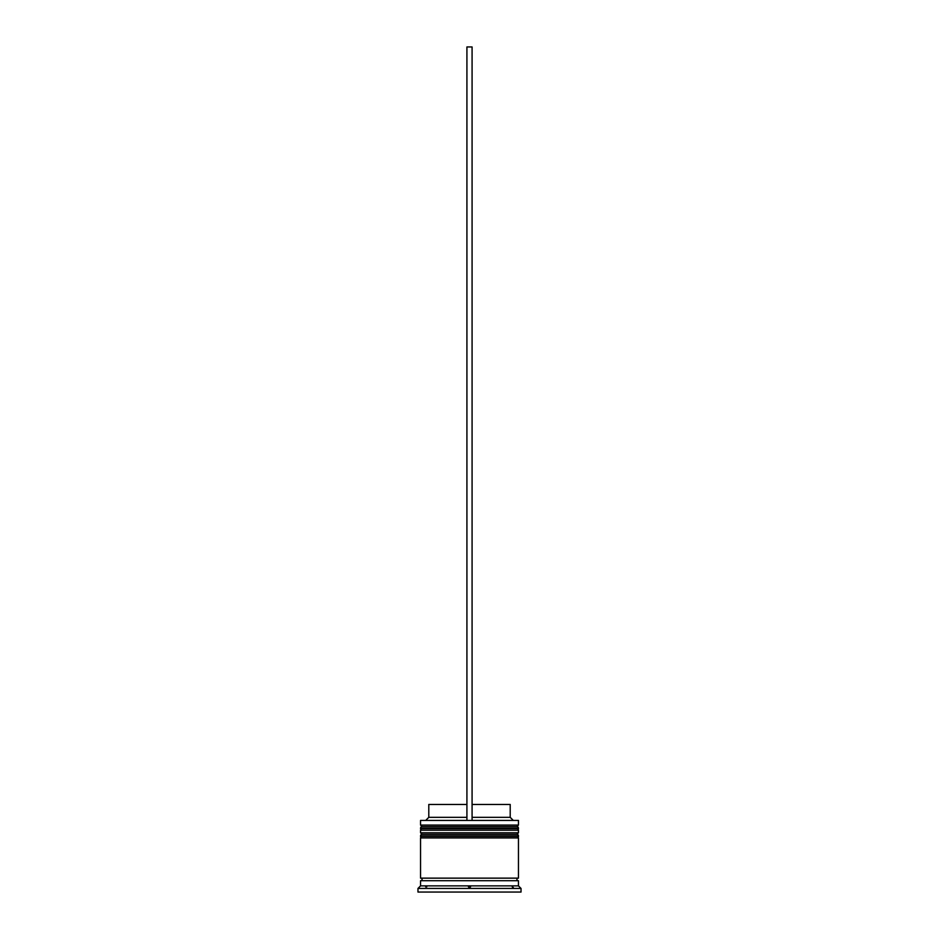 <?xml version="1.0" encoding="UTF-8"?>
<svg xmlns="http://www.w3.org/2000/svg" width="939" height="939" viewBox="0 0 939 939"><rect width="100%" height="100%" fill="white"/><g stroke="black" fill="none" stroke-linecap="round" stroke-linejoin="round"><path stroke-width="1.41" d="M518.457 828.151L420.543 828.151A1.549 1.549 0 0 1 422.092 826.602L420.543 825.064L518.457 825.064L516.908 826.602L422.092 826.602L516.908 826.602A1.549 1.549 0 0 1 518.457 828.151L518.457 828.668A1.549 1.549 0 0 1 516.908 830.217M422.092 830.217A1.549 1.549 0 0 1 420.543 828.668L518.457 828.668M518.457 835.886L420.543 835.886A1.549 1.549 0 0 1 422.092 834.337L420.543 832.787L518.457 832.787L516.908 834.337L422.092 834.337L516.908 834.337A1.549 1.549 0 0 1 518.457 835.886L518.457 836.403A1.549 1.549 0 0 1 516.908 837.94M422.092 837.94A1.549 1.549 0 0 1 420.543 836.403L518.457 836.403M420.801 880.712A1.291 1.291 0 0 0 422.092 879.42A1.291 1.291 0 0 0 420.801 878.141M518.199 880.712A1.291 1.291 0 0 1 516.908 879.42A1.291 1.291 0 0 1 518.199 878.141M420.543 820.428L518.457 820.428L420.543 820.428L420.543 825.064M512.26 886.897L513.304 887.484L512.26 886.897M469.5 887.484L470.545 886.897L468.455 886.897L469.5 887.484M468.455 886.897L470.545 886.897L468.455 886.897M425.696 886.897L426.74 886.897L425.696 886.897M420.543 885.864L420.543 880.712L518.457 880.712L518.457 885.864L420.543 885.864L417.972 888.447L417.972 892.05L521.028 892.05L521.028 888.447L417.972 888.447M518.457 885.864L521.028 888.447M518.457 820.428L518.457 825.064M518.457 832.787L518.457 830.217L420.543 830.217L420.543 832.787M518.457 837.94L420.543 837.94L420.543 878.141L518.457 878.141L518.457 837.94M472.082 804.453L510.206 804.453L510.206 817.329L512.788 819.911M510.206 817.329L472.082 817.329M466.918 817.329L428.794 817.329L426.212 819.911M466.918 804.453L428.794 804.453L428.794 817.329M472.082 819.911L472.082 46.95L466.918 46.95L466.918 819.911"/></g></svg>
